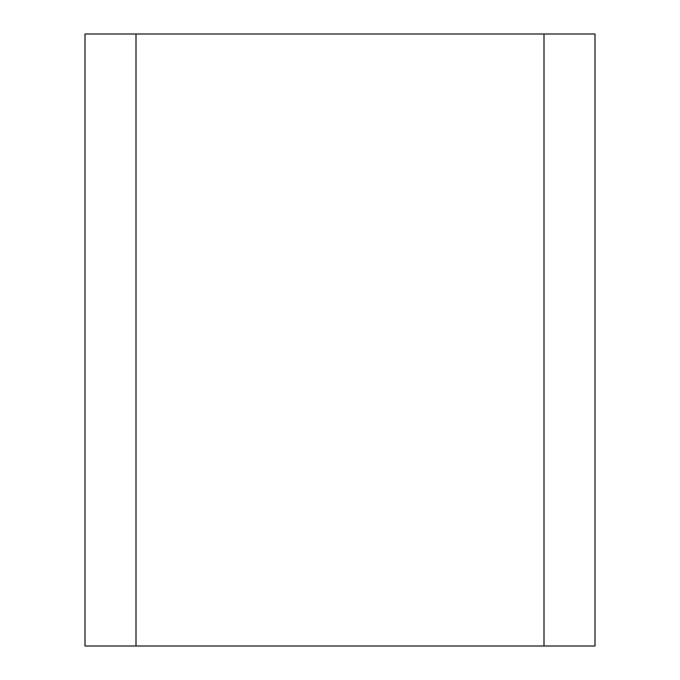 <?xml version="1.0" encoding="UTF-8"?>
<svg xmlns="http://www.w3.org/2000/svg" width="680" height="680" viewBox="0 0 680 680"><rect width="100%" height="100%" fill="white"/><g stroke="black" fill="none" stroke-linecap="round" stroke-linejoin="round"><path stroke-width="1.02" d="M85 34L85 646L595 646L595 34L85 34M544 34L544 646M136 34L136 646"/></g></svg>
